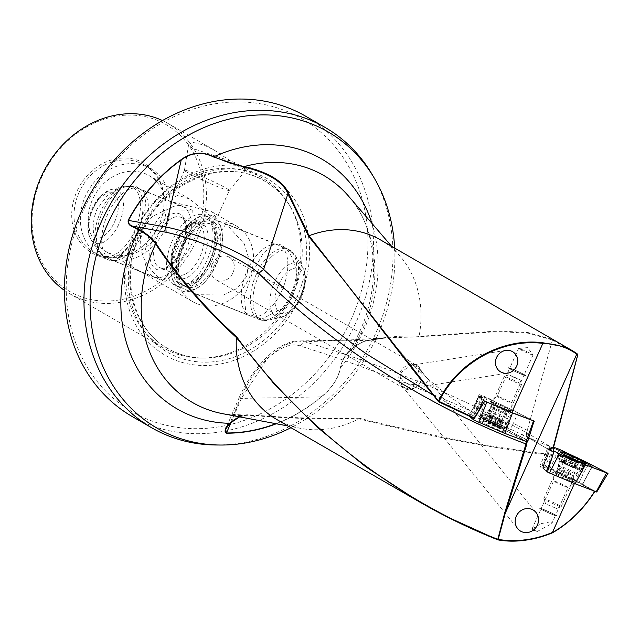 <?xml version="1.0" encoding="UTF-8"?>
<svg xmlns="http://www.w3.org/2000/svg" width="640" height="640" viewBox="0 0 640 640"><rect width="100%" height="100%" fill="white"/><g stroke="black" fill="none" stroke-linecap="round" stroke-linejoin="round"><path stroke-width="0.48" stroke-dasharray="3.2 2.4" d="M578.032 462.496L576.128 461.936L577.112 462.632L565.136 457.12A7.704 0.48 -155.8 0 1 564.72 456.744A7.704 0.48 -155.8 0 1 566.384 457.16L572.992 459.936A7.704 0.48 -155.8 0 1 576.288 461.528A7.704 0.48 -155.8 0 1 578.36 462.68A7.704 0.48 -155.8 0 1 578.768 463.056A7.704 0.48 -155.8 0 1 577.112 462.632A7.704 0.48 -155.8 0 1 570.504 459.856A7.704 0.48 -155.8 0 1 567.208 458.264A7.704 0.48 -155.8 0 1 565.136 457.12L567.368 457.856L566.384 457.16A7.704 0.48 -155.8 0 1 572.992 459.936L578.032 462.496M575.552 468.016L573.056 467.456L562.592 462.576L575.552 468.016M567.504 457.624A7.704 0.48 -155.8 0 1 565.016 456.096A7.704 0.48 -155.8 0 1 569.168 457.488A7.704 0.48 -155.8 0 1 576.576 460.88A7.704 0.48 -155.8 0 1 579.064 462.408A7.704 0.48 -155.8 0 1 574.904 461.008A7.704 0.48 -155.8 0 1 567.504 457.624M565.824 457.016A10.544 0.656 24.2 0 0 576.432 461.856A10.544 0.656 24.2 0 0 581.624 463.48A10.544 0.656 24.2 0 0 578.248 461.48A10.544 0.656 24.2 0 0 568.592 457.04A10.544 0.656 24.2 0 0 562.504 454.888A10.544 0.656 24.2 0 0 565.824 457.016M563.48 457.912A13.384 0.832 24.2 0 0 576.352 463.8A13.384 0.832 24.2 0 0 583.576 466.224A13.384 0.832 24.2 0 0 583.536 466.112A13.384 0.832 24.2 0 0 579.256 463.576A13.384 0.832 24.2 0 0 566.992 457.936A13.384 0.832 24.2 0 0 559.272 455.208A13.384 0.832 24.2 0 0 559.16 455.256A13.384 0.832 24.2 0 0 563.48 457.912M562.144 460.896A13.384 0.832 24.2 0 0 574.808 466.704A13.384 0.832 24.2 0 0 582.208 469.232A13.384 0.832 24.2 0 0 582.232 469.208A13.384 0.832 24.2 0 0 577.912 466.56A13.384 0.832 24.2 0 0 565.04 460.664A13.384 0.832 24.2 0 0 557.824 458.24A13.384 0.832 24.2 0 0 557.816 458.272A13.384 0.832 24.2 0 0 562.144 460.896M559.256 473.136A9.56 0.592 24.2 0 0 568.448 477.344A9.56 0.592 24.2 0 0 573.608 479.08A9.56 0.592 24.2 0 0 573.608 479.056A9.56 0.592 24.2 0 0 570.52 477.184A9.56 0.592 24.2 0 0 561.472 473.032A9.56 0.592 24.2 0 0 556.184 471.224A9.56 0.592 24.2 0 0 556.168 471.24A9.56 0.592 24.2 0 0 559.256 473.136M546.856 500.736A9.56 0.592 24.2 0 0 555.8 504.84A9.56 0.592 24.2 0 0 561.176 506.696A9.56 0.592 24.2 0 0 561.2 506.672A9.56 0.592 24.2 0 0 558.12 504.776A9.56 0.592 24.2 0 0 548.928 500.568A9.56 0.592 24.2 0 0 543.768 498.84A9.56 0.592 24.2 0 0 543.768 498.88A9.56 0.592 24.2 0 0 546.856 500.736M547.496 504.712L556.496 508.464L547.496 504.712M575.536 461.936L573.032 467.448M488.48 421.392L495.608 424.736L500.456 426.536L498.488 425.144A7.704 0.48 24.2 0 0 491.656 421.968L486.808 420.176A7.704 0.48 24.2 0 0 486.608 420.2A7.704 0.48 24.2 0 0 486.888 420.488A7.704 0.48 24.2 0 0 488.776 421.56A7.704 0.48 24.2 0 0 495.608 424.736A7.704 0.48 24.2 0 0 500.456 426.536A7.704 0.48 24.2 0 0 500.656 426.512A7.704 0.48 24.2 0 0 500.376 426.224A7.704 0.48 24.2 0 0 498.488 425.144L491.656 421.968A7.704 0.48 24.2 0 0 486.808 420.176L488.48 421.392M490.96 415.872L502.968 421.008L493.336 416.168L489.256 414.664L490.96 415.872M493.056 422.656L495.528 417.128M500.088 426.872A7.704 0.48 24.2 0 0 492.44 423.08A7.704 0.48 24.2 0 0 486.32 420.84A7.704 0.48 24.2 0 0 486.6 421.128A7.704 0.48 24.2 0 0 494.24 424.92A7.704 0.48 24.2 0 0 500.368 427.16A7.704 0.48 24.2 0 0 500.088 426.872M502.576 427.928A10.544 0.656 -155.8 0 1 502.872 428.36A10.544 0.656 -155.8 0 1 494.056 425.032A10.544 0.656 -155.8 0 1 484.112 420.072A10.544 0.656 -155.8 0 1 483.752 419.768A10.544 0.656 -155.8 0 1 491.6 422.512A10.544 0.656 -155.8 0 1 502.576 427.928M505.728 427.496A13.384 0.832 -155.8 0 1 506.216 427.992A13.384 0.832 -155.8 0 1 506.112 428.04A13.384 0.832 -155.8 0 1 494.92 423.824A13.384 0.832 -155.8 0 1 482.296 417.52A13.384 0.832 -155.8 0 1 481.84 417.136A13.384 0.832 -155.8 0 1 481.808 417.024A13.384 0.832 -155.8 0 1 492.448 420.904A13.384 0.832 -155.8 0 1 505.728 427.496M507.072 424.512A13.384 0.832 -155.8 0 1 507.56 424.984A13.384 0.832 -155.8 0 1 507.56 425.008A13.384 0.832 -155.8 0 1 496.92 421.128A13.384 0.832 -155.8 0 1 483.632 414.536A13.384 0.832 -155.8 0 1 483.152 414.04A13.384 0.832 -155.8 0 1 483.168 414.016A13.384 0.832 -155.8 0 1 494.008 418.016A13.384 0.832 -155.8 0 1 507.072 424.512M508.864 411.656A9.56 0.592 -155.8 0 1 509.208 412.008A9.56 0.592 -155.8 0 1 509.2 412.024A9.56 0.592 -155.8 0 1 501.456 409.168A9.56 0.592 -155.8 0 1 492.12 404.528A9.56 0.592 -155.8 0 1 491.768 404.192A9.56 0.592 -155.8 0 1 491.776 404.176A9.56 0.592 -155.8 0 1 499.376 406.944A9.56 0.592 -155.8 0 1 508.864 411.656M521.264 384.056A9.56 0.592 -155.8 0 1 521.608 384.376A9.56 0.592 -155.8 0 1 521.616 384.416A9.56 0.592 -155.8 0 1 514.008 381.64A9.56 0.592 -155.8 0 1 504.528 376.936A9.56 0.592 -155.8 0 1 504.176 376.576A9.56 0.592 -155.8 0 1 504.208 376.552A9.56 0.592 -155.8 0 1 512.048 379.472A9.56 0.592 -155.8 0 1 521.264 384.056M519.608 379.504L515.216 378.056L508.888 374.784L519.608 379.504M494.192 424.048L496.688 418.536M498.848 419.456L496.36 424.968M550.912 461.064L547.168 457.776L549.624 449.24A8.736 0.544 -155.8 0 1 548.88 448.824A8.736 0.544 24.2 0 1 547.824 448.04A8.736 0.544 24.2 0 1 549.656 448.496L547.208 456.872L542.736 466.816A8.736 0.544 24.2 0 0 539.784 465.944A8.736 0.544 24.2 0 0 539.784 465.976A8.736 0.544 24.2 0 0 540.832 466.728A8.736 0.544 24.2 0 0 542.696 467.72L546.44 471.008M547.208 456.872L549.392 456.952L544.92 466.896L542.736 466.816L542.968 467.544A8.192 0.512 24.2 0 0 540.056 466.696A8.192 0.512 24.2 0 0 541.048 467.4A8.192 0.512 24.2 0 0 542.928 468.4L546.696 471.704M532.304 528.72L533.768 530.504L537.168 531.528A7.92 0.488 24.2 0 1 533.08 529.456A7.92 0.488 -155.8 0 1 532.144 528.808A7.92 0.488 -155.8 0 1 532.128 528.744A7.92 0.488 -155.8 0 1 532.304 528.72L541.136 523.624L551.4 521.648L551.776 523.656L555.512 515.344A7.92 0.488 24.2 0 0 554.552 514.64A7.92 0.488 -155.8 0 1 555.512 515.344A7.92 0.488 -155.8 0 1 550.048 513.408A7.92 0.488 -155.8 0 1 542.016 509.568A7.92 0.488 24.2 0 0 550.048 513.408A7.92 0.488 24.2 0 0 555.512 515.344L568.056 487.432A7.92 0.488 -155.8 0 1 568.04 487.448A7.92 0.488 -155.8 0 1 562.464 485.44A7.92 0.488 -155.8 0 1 554.56 481.648A7.92 0.488 24.2 0 1 553.608 480.96L552.712 472.288A12.288 0.76 24.2 0 0 554.2 473.36A12.288 0.76 -155.8 0 0 566.464 479.248A12.288 0.76 -155.8 0 0 575.12 482.352A12.288 0.76 -155.8 0 0 573.656 481.232A12.288 0.76 24.2 0 0 561 475.176A12.288 0.76 24.2 0 0 552.712 472.288M239.536 416.856L245.872 415.264L248.976 415.256C289.12 418.472 325.736 419.664 358.84 418.832A103.704 88.328 -60 0 1 300.864 428.384A103.704 88.328 -60 0 1 286.184 424.096A103.704 88.328 -60 0 1 276.76 419.496M537.168 531.528L551.776 523.656M358.84 418.832L359.096 418.216C326.048 419.096 289.456 417.96 249.336 414.808C242.696 414.44 236.28 417.144 230.088 422.904L240.328 398.528C254.552 365.432 282.36 339.464 300.224 345.944L335.024 357.144L401.32 381.272L454.4 403.6L536.968 441.32L574.16 456.368M359.096 418.216C437.472 437.704 510.056 450.784 576.84 457.456L577.072 458.136C510.096 451.528 437.352 438.424 358.856 418.816M549.656 448.496L552.264 448.584L551.152 447.944A8.736 0.544 -155.8 0 1 550.096 447.16A8.736 0.544 -155.8 0 1 556.128 449.296A8.736 0.544 -155.8 0 1 564.984 453.544L592.12 466.28L582.296 484.696L594.544 491.768L594.712 491.32M578.664 458.512L592.12 466.28L582.456 484.12A0.544 0.464 -60 0 1 582.456 484.12A0.544 0.464 -60 0 0 582.384 484.08L556.288 471.768A8.192 0.512 24.2 0 0 547.752 467.688A8.192 0.512 24.2 0 0 542.328 465.816A8.192 0.512 24.2 0 0 543.312 466.52L545.224 467.616L542.968 467.544M405.456 388.24L401.776 385.664L400.192 376.544L401.256 372.52L409.984 365.456L413.368 365.528L416.856 366.456C421.696 377.272 418.384 384.656 406.904 388.608L405.456 388.24M406.904 388.608A12.288 11.416 123.2 0 0 420.944 381.344A12.288 11.416 123.2 0 0 419.576 368.832A12.288 11.416 123.2 0 0 416.856 366.456M413.368 365.528L420.456 369.928L428.304 379.92L424.28 386.24L409.136 383.928C405.2 383.248 402.216 380.784 400.192 376.544M212.24 264.296A13.104 11.168 -60 0 1 227.984 256.56A13.104 11.168 120 0 1 229.176 257.144A13.104 11.168 120 0 1 232.992 272.696A13.104 11.168 120 0 1 217.256 280.432A13.104 11.168 -60 0 1 216.064 279.848A13.104 11.168 -60 0 1 212.24 264.296M416.952 365.552A13.104 11.168 120 0 1 420.44 381.808A13.104 11.168 120 0 1 405.032 388.84A13.104 11.168 -60 0 1 403.848 388.256A13.104 11.168 -60 0 1 400.36 372.008A13.104 11.168 -60 0 1 415.76 364.976A13.104 11.168 120 0 1 416.952 365.552L229.176 257.144M142.336 218.864L137.36 232.616L130.512 245.184L115.216 260.712L111.048 260.832L107.36 259.416L103.76 256.616L100.28 252.376L97.24 246.92L94.936 240.632L93.456 233.368L93.152 225.344L94.296 217.144L96.928 209.368L108.056 194.608L122.304 186.88L135.512 186.144L143.704 191.664L145.872 203.048L142.336 218.864A98.304 83.728 120 0 1 253.624 173.68A98.304 83.728 -60 0 1 262.552 178.04A98.304 83.728 -60 0 1 289.232 204.768A98.304 83.728 -60 0 1 296.296 281.16L296.096 271.472L294.624 264.208L292.312 257.928L289.28 252.464L285.8 248.224L282.2 245.424L278.504 244.016L274.344 244.128L263.328 253.088L252.576 272.352L244.416 296.368L245.856 313.176L261.768 319.072L284.464 307.48A98.304 83.728 -60 0 1 200.736 358.048A98.304 83.728 -60 0 1 173.184 352.672A98.304 83.728 120 0 1 164.248 348.312L69.68 293.712A98.304 83.728 -60 0 1 64.424 290.368M69.68 293.712A98.304 83.728 -60 0 0 78.616 298.072A98.304 83.728 120 0 0 196.656 240.064A98.304 83.728 120 0 0 167.984 123.44A98.304 83.728 120 0 0 162.456 120.56M204.168 145.128L214.168 150.104L241.44 168.184L246.08 169.888L241.472 165.864L233.616 162.128L192.208 148.264L188.656 144.24L193.104 142.408L204.168 145.128M134.88 232.04A103.84 88.44 120 0 0 174.6 359.832A103.84 88.44 120 0 0 299.288 298.56A103.84 88.44 -60 0 0 259.568 170.768A103.84 88.44 -60 0 0 134.88 232.04M284.464 307.48L291.872 295.136L296.296 281.16M139.384 188.768A38.232 19.888 -68 0 1 144.952 193.656A38.232 19.888 -68 0 1 142.392 234.224A38.232 19.888 112 0 1 118.104 260.008A38.232 19.888 112 0 1 110.704 259.648A38.232 19.888 112 0 1 107.696 214.192A38.232 19.888 -68 0 1 139.384 188.768L192.232 210.152L165.968 209.848L152.36 216.496L142.84 228.408L140.584 235.864L140.2 243.816L141.568 251.696L144.28 258.952L148.248 265.96L153.064 272.216L158.064 277.216L163.552 281.032L168.88 272.856L177.536 248.44L191.76 222.592L192.232 210.152M271.448 244.84A38.232 19.888 112 0 0 247.168 270.624A38.232 19.888 -68 0 0 244.608 311.192A38.232 19.888 -68 0 0 250.176 316.08A38.232 19.888 -68 0 0 281.864 290.656A38.232 19.888 112 0 0 278.856 245.2A38.232 19.888 112 0 0 271.448 244.84L274.344 244.128M226.008 223.816L220.672 231.984L212.016 256.4L208.672 263.408L194.112 288.816L193.768 291.664L195.88 294L197.328 294.696L223.592 294.992L237.2 288.344L246.712 276.432L249.248 259.808L244.256 243.832L226.008 223.816L278.856 245.2M161.76 227.384A43.696 37.216 -60 0 1 105.328 251.232A43.696 37.216 -60 0 1 92.584 199.392A43.696 37.216 120 0 1 149.016 175.552A43.696 37.216 120 0 1 161.76 227.384M236.448 226.032A43.696 37.216 120 0 1 249.192 277.864A43.696 37.216 -60 0 1 192.76 301.712A43.696 37.216 -60 0 1 180.016 249.872A43.696 37.216 120 0 1 236.448 226.032L211.416 211.576L173.992 202.36L171.936 198.152L178.048 195.312L189.608 198.992L212.904 218.104L216.768 218.304L211.416 211.576M229.288 190.44A24.576 1.528 24.2 0 1 229.272 190.464A24.576 1.528 24.2 0 1 212.16 184.36A24.576 1.528 24.2 0 1 187.416 172.496A24.576 1.528 -155.8 0 1 184.448 170.32A24.576 1.528 -155.8 0 1 184.456 170.296A24.576 1.528 -155.8 0 1 201.4 176.304A24.576 1.528 -155.8 0 1 226.328 188.24A24.576 1.528 24.2 0 1 229.288 190.44L216.768 218.304M150.64 168.608A50.52 43.032 -60 0 0 85.392 196.176A50.52 43.032 120 0 0 100.128 256.112A50.52 43.032 120 0 0 165.376 228.544A50.52 43.032 -60 0 0 150.64 168.608L144.28 164.936A50.52 43.032 -60 0 1 162.72 213.768A50.52 43.032 -60 0 1 159.016 224.864A50.52 43.032 120 0 1 145.272 243.984L144.904 244.32A51.888 44.192 -60 0 1 87.72 250.112A51.888 44.192 -60 0 1 76.872 191.448A51.888 44.192 -60 0 1 134.24 159.216A51.888 44.192 -60 0 1 162.824 213.28A51.888 44.192 -60 0 1 159.024 224.688A51.888 44.192 -60 0 1 144.904 244.32M41.672 177.2A96.352 82.072 -60 0 1 157.368 120.344A96.352 82.072 -60 0 1 194.224 238.928A96.352 82.072 120 0 1 78.528 295.784A96.352 82.072 120 0 1 41.672 177.2M144.28 164.936A50.52 43.032 -60 0 0 79.032 192.504A50.52 43.032 120 0 0 93.76 252.44A50.52 43.032 120 0 0 145.272 243.984M394.664 248.08A171.04 145.68 -60 0 1 290.968 427.696M216.144 445A173.408 147.696 120 0 0 375.752 333.2A173.408 147.696 120 0 0 372.232 174.632M486.288 419.792L488.16 420.672A13.384 0.832 24.2 0 0 486.296 419.8L486.024 419.952A13.656 0.848 -155.8 0 1 488.128 420.936L505.968 429.408L505.456 430.56L485.912 420.208L486.872 420.136L491.152 412.584L502.712 418.072L500.664 426.68A8.736 0.544 -155.8 0 1 503.304 427.856L508.104 430.216A8.736 0.544 -155.8 0 1 508.872 430.64A8.736 0.544 -155.8 0 1 509.424 430.976L513.4 423.312L529.616 431.584L533.384 423.2M527.432 440.072L508.032 430.176L527.432 440.072L527.056 441.92M488.152 420.664L503.392 427.904L488.16 420.672L487.936 421.36M502.712 418.072L507.408 407.632A8.736 0.544 24.2 0 1 517.136 412.24A8.736 0.544 24.2 0 1 518.096 412.872L513.4 423.312M491.504 402.512A12.288 0.76 24.2 0 0 504.16 408.56A12.288 0.76 24.2 0 0 512.448 411.456A12.288 0.76 24.2 0 0 510.96 410.384A12.288 0.76 24.2 0 0 498.696 404.496A12.288 0.76 24.2 0 0 490.04 401.384A12.288 0.76 24.2 0 0 491.504 402.512M518.648 348.48L527.68 347.592L533.016 354.936A7.92 0.488 -155.8 0 0 532.08 354.288A7.92 0.488 24.2 0 0 524.432 350.608A7.92 0.488 24.2 0 0 518.648 348.48A7.92 0.488 24.2 0 0 518.584 348.512L509.648 368.392A7.92 0.488 24.2 0 1 515.112 370.336A7.92 0.488 24.2 0 1 523.144 374.176A7.92 0.488 -155.8 0 1 524.096 374.888A7.92 0.488 24.2 0 0 523.144 374.176A7.92 0.488 24.2 0 0 515.112 370.328A7.92 0.488 24.2 0 0 509.648 368.392L497.104 396.312A7.92 0.488 -155.8 0 0 498.056 397.024A7.92 0.488 24.2 0 0 506.088 400.864A7.92 0.488 24.2 0 0 511.552 402.8A7.92 0.488 24.2 0 0 511.552 402.784A7.92 0.488 24.2 0 0 510.6 402.096A7.92 0.488 -155.8 0 0 502.688 398.304A7.92 0.488 -155.8 0 0 497.12 396.296L490.04 401.384M533.016 354.936A7.92 0.488 -155.8 0 1 533.032 355L524.096 374.888A7.92 0.488 -155.8 0 1 518.632 372.952A7.92 0.488 -155.8 0 1 510.6 369.104A7.92 0.488 24.2 0 0 518.632 372.952A7.92 0.488 24.2 0 0 524.096 374.888L511.552 402.8L512.448 411.456M524.44 374.704A9.56 0.592 -155.8 0 1 525.592 375.56A9.56 0.592 -155.8 0 1 519 373.224A9.56 0.592 -155.8 0 1 509.304 368.584A9.56 0.592 24.2 0 0 519 373.224A9.56 0.592 24.2 0 0 525.592 375.56A9.56 0.592 24.2 0 0 524.44 374.704A9.56 0.592 -155.8 0 0 514.744 370.064A9.56 0.592 -155.8 0 0 508.152 367.728A9.56 0.592 -155.8 0 1 514.744 370.064A9.56 0.592 -155.8 0 1 524.44 374.704M533.032 355A7.92 0.488 -155.8 0 1 527.576 353.064A7.92 0.488 -155.8 0 1 519.544 349.216A7.92 0.488 24.2 0 1 518.584 348.512M532.128 528.744L541.064 508.856A7.92 0.488 -155.8 0 0 542.016 509.56A7.92 0.488 -155.8 0 1 541.064 508.856L553.608 480.936A7.92 0.488 24.2 0 1 559.072 482.872A7.92 0.488 24.2 0 1 567.104 486.72A7.92 0.488 -155.8 0 1 568.056 487.432L575.12 482.352M540.72 509.04A9.56 0.592 24.2 0 0 550.416 513.68A9.56 0.592 24.2 0 0 557.008 516.016A9.56 0.592 24.2 0 0 555.856 515.16A9.56 0.592 -155.8 0 1 557 516.016A9.56 0.592 -155.8 0 1 550.416 513.68A9.56 0.592 -155.8 0 1 540.72 509.04A9.56 0.592 24.2 0 1 539.568 508.184A9.56 0.592 24.2 0 0 540.72 509.04M132.24 416.544A173.408 147.696 -60 0 0 356.216 321.92A173.408 147.696 120 0 0 305.64 116.2M351.112 319.536A169.312 144.208 120 0 0 286.352 111.168A169.312 144.208 120 0 0 83.056 211.064A169.312 144.208 120 0 0 147.816 419.432A169.312 144.208 120 0 0 351.112 319.536M380.464 239.88A103.704 88.328 -60 0 1 400.208 256.304A103.704 88.328 -60 0 1 419.08 336.336L498.504 330.96L528.216 332.584L552.248 339.416L552.448 339.976L528.272 333.192L498.416 331.56L418.752 336.824L419.08 336.368C404.232 335.36 387.128 336.688 367.752 340.344C363.576 341.128 358.632 343.664 352.904 347.944L344.936 356.632L341.968 362.552L340.52 367.848C338.328 378.592 331.992 388.272 321.504 396.88L241.392 398.392C238.792 397.448 238.44 397.488 240.328 398.528L239.112 397.736L225.512 429.28M574.44 483.48L547.584 472.08M529.616 431.584L526.728 439.808L527.416 440.064M485.912 420.208L475.136 413.808L483.136 396A8.736 0.544 24.2 0 0 479.128 394.704A8.736 0.544 24.2 0 0 480.184 395.488L481.984 396.528L477.296 406.968L473.784 413.168L470.64 412.64L474.048 418.408M475.136 413.808L471.536 411.616L473.784 413.168M491.152 412.584L495.848 402.144L494.024 401.088A8.736 0.544 24.2 0 0 483.144 396L475.144 413.808M478.544 410.976L474.056 407.032L470.6 412.88L474.056 406.872A7.032 0.44 24.2 0 0 473.96 406.896L473.96 406.896A7.032 0.44 24.2 0 0 474.056 407.032L478.744 396.592A7.032 0.44 24.2 0 1 478.656 396.456L473.96 406.896L470.528 412.68M481.984 396.528L478.752 396.432L474.056 406.872L477.296 406.968M527.496 440.392L505.968 429.12M433.232 395.216L449.776 404.12L487.136 422.552L517.096 435.872L525.832 441.48M527 441.472L526.272 441.976M517.096 435.872L505.456 430.56M547.168 457.776L542.696 467.72L542.928 468.4M549.624 449.24L552.584 451.8L553.784 451.856M552.448 339.984L526.584 432.752L528.312 437.784L536.968 441.32M582.384 484.08L594.64 491.152L574.48 483.392M541.064 508.856A7.92 0.488 -155.8 0 1 546.528 510.792A7.92 0.488 -155.8 0 1 554.552 514.64A7.92 0.488 -155.8 0 0 546.528 510.792A7.92 0.488 -155.8 0 0 541.064 508.856M588.4 464.768L583.8 472.312L579.328 482.256L558.744 472.48L563.208 462.536L583.8 472.312M555.856 515.16A9.56 0.592 24.2 0 0 546.16 510.52A9.56 0.592 24.2 0 0 539.568 508.184L539.568 508.184A9.56 0.592 24.2 0 1 546.16 510.52A9.56 0.592 24.2 0 1 555.856 515.16M558.176 472.856L558.744 472.48L556.944 471.44A8.736 0.544 24.2 0 0 548.08 467.2A8.736 0.544 24.2 0 0 542.056 465.064A8.736 0.544 24.2 0 0 542.056 465.096A8.736 0.544 24.2 0 0 543.104 465.848L545.224 467.616M563.208 462.536L566.08 454.176M552.264 448.584L549.392 456.952M579.328 482.256L578.536 482.52M509.648 368.392A7.92 0.488 24.2 0 0 510.608 369.104A7.92 0.488 24.2 0 1 509.648 368.4M509.304 368.584A9.56 0.592 -155.8 0 1 508.152 367.728L508.152 367.728A9.56 0.592 -155.8 0 0 509.304 368.584M500.664 426.68L486.872 420.136M495.848 402.144L507.408 407.632M526.728 439.808L509.424 430.976M518.096 412.872L534.304 421.144M483.232 400.536L478.744 396.592M130.512 245.184A98.304 83.728 120 0 0 164.248 348.312M231.08 422.312L241.392 398.392L267.696 357.992L283.104 345.648L297.848 340.944L345.4 340.2L304.536 341.752L297.856 340.944C292.752 340.224 277.344 346.376 268.28 355.936C256.544 366.792 246.824 380.72 239.112 397.736M418.752 336.824L386.288 337.848L367.304 340.672L345.4 340.2M300.224 345.944L304.536 341.752C382.632 364.632 456.608 394.944 526.464 432.688L553.24 448.216M526.464 432.688L526.68 435.928L528.752 438L520.824 434.248M367.752 340.344L367.304 340.672C363.176 341.44 358.272 343.944 352.576 348.168C346.112 352.952 342.024 359.536 340.328 367.912C338.16 378.592 331.856 388.192 321.408 396.696A156.232 133.064 120 0 1 275.864 423.688M528.304 437.776L552.584 451.8M229.928 423.176L228.824 424.28M581.944 484.136L582.296 484.696L581.944 484.136M505.552 427.792A14.2 0.88 -155.8 0 1 507.264 429.032A14.2 0.88 -155.8 0 1 507.264 429.056A14.2 0.88 -155.8 0 1 497.488 425.6A14.2 0.88 -155.8 0 1 483.064 418.688A14.2 0.88 -155.8 0 1 481.36 417.416A14.2 0.88 -155.8 0 1 481.376 417.392A14.2 0.88 -155.8 0 1 491.376 420.984A14.2 0.88 -155.8 0 1 505.552 427.792M509.728 409.968A10.104 0.624 -155.8 0 1 510.944 410.872A10.104 0.624 -155.8 0 1 503.976 408.408A10.104 0.624 -155.8 0 1 493.728 403.496A10.104 0.624 -155.8 0 1 492.512 402.592A10.104 0.624 -155.8 0 1 499.48 405.064A10.104 0.624 -155.8 0 1 509.728 409.968M481.464 421.864A14.384 0.896 24.2 0 0 496.08 428.864A14.384 0.896 24.2 0 0 505.976 432.368A14.384 0.896 24.2 0 0 504.248 431.08A14.384 0.896 24.2 0 0 489.68 424.104A14.384 0.896 24.2 0 0 479.736 420.568A14.384 0.896 24.2 0 0 481.464 421.864M533.264 420.744L512.6 410.208L504.968 430.336L527.56 442.008M512.6 410.208L486.984 398.04L484.912 397.208L480.096 397.048L468.76 415.688L473.656 415.84L504.968 430.336M480.096 397.048L484.888 401.232M469.584 416.408L468.76 415.688M560.6 456.528A14.2 0.88 24.2 0 0 574.776 463.328A14.2 0.88 24.2 0 0 584.776 466.92A14.2 0.88 24.2 0 0 584.792 466.896A14.2 0.88 24.2 0 0 583.08 465.624A14.2 0.88 24.2 0 0 568.664 458.72A14.2 0.88 24.2 0 0 558.888 455.256A14.2 0.88 24.2 0 0 558.888 455.288A14.2 0.88 24.2 0 0 560.6 456.528M556.424 474.344A10.104 0.624 24.2 0 0 566.672 479.256A10.104 0.624 24.2 0 0 573.64 481.728A10.104 0.624 24.2 0 0 572.424 480.816A10.104 0.624 24.2 0 0 562.176 475.912A10.104 0.624 24.2 0 0 555.208 473.44A10.104 0.624 24.2 0 0 556.424 474.344M546.488 471.152L542.792 467.904L547.616 468.056L575.296 481.056L585.408 461.712M575.296 481.056L596.496 491.88M542.792 467.904L549.192 447.056L553.32 450.68M553.584 447.2L549.192 447.056M196.04 223.872L193.928 219.704L195.408 219.68L197.504 223.848L196.04 223.872M188.856 225.856L187.232 226.008L189.48 230.048L191.096 229.888L188.856 225.856M163.824 212.744A38.04 19.792 -68 0 0 145.544 249.376A38.04 19.792 -68 0 0 153.872 276.904A38.04 19.792 -68 0 0 172.456 270.544A38.04 19.792 -68 0 0 190.728 233.904A38.04 19.792 -68 0 0 182.408 206.384A38.04 19.792 -68 0 0 163.824 212.744M189.768 223.24A38.04 19.792 -68 0 0 171.488 259.872A38.04 19.792 -68 0 0 179.808 287.4A38.04 19.792 -68 0 0 198.392 281.04A38.04 19.792 -68 0 0 216.672 244.4A38.04 19.792 -68 0 0 208.344 216.88A38.04 19.792 -68 0 0 189.768 223.24M185.44 221.488A38.04 19.792 -68 0 0 167.168 258.128A38.04 19.792 -68 0 0 175.488 285.656A38.04 19.792 -68 0 0 194.072 279.288A38.04 19.792 -68 0 0 212.344 242.656A38.04 19.792 -68 0 0 204.024 215.128A38.04 19.792 -68 0 0 185.44 221.488M194.952 225.344A38.04 19.792 -68 0 0 176.68 261.976A38.04 19.792 -68 0 0 185 289.504A38.04 19.792 -68 0 0 203.584 283.136A38.04 19.792 -68 0 0 221.856 246.504A38.04 19.792 -68 0 0 213.536 218.976A38.04 19.792 -68 0 0 194.952 225.344M575.176 467.992L577.656 462.472M567.12 464.872L569.6 459.352M563.36 462.84L565.84 457.32M571.416 465.96L573.896 460.44M561.52 470.232A8.16 0.504 24.2 0 0 569.24 473.776A8.16 0.504 24.2 0 0 573.752 475.32A8.16 0.504 24.2 0 0 571.136 473.688A8.16 0.504 24.2 0 0 563.168 470.048A8.16 0.504 24.2 0 0 558.88 468.632A8.16 0.504 24.2 0 0 561.52 470.232M574.48 467.968L576.96 462.448M569.328 465.888L571.808 460.368M564.112 463.336L566.592 457.816M564.056 462.864L566.536 457.344M565.504 463.384L567.984 457.864M570.688 474.68A8.16 0.504 24.2 0 0 562.96 471.136A8.16 0.504 24.2 0 0 558.448 469.592A8.16 0.504 24.2 0 0 561.072 471.224A8.16 0.504 24.2 0 0 569.04 474.872A8.16 0.504 24.2 0 0 573.32 476.28A8.16 0.504 24.2 0 0 570.688 474.68M574.416 467.496L576.904 461.976M569.208 464.944L571.688 459.424M492.864 416.752L490.384 422.272M502.088 420.528L499.608 426.048M499.36 418.912L496.88 424.432M490.136 415.136L487.656 420.656M506.2 414.328A8.16 0.504 -155.8 0 1 506.496 414.616A8.16 0.504 -155.8 0 1 500.136 412.328A8.16 0.504 -155.8 0 1 491.912 408.248A8.16 0.504 -155.8 0 1 491.624 407.936A8.16 0.504 -155.8 0 1 498.232 410.376A8.16 0.504 -155.8 0 1 506.2 414.328M501.56 420.456L499.08 425.976M500.984 419.752L498.504 425.272M493.384 416.216L490.904 421.736M492.36 407.256A8.16 0.504 -155.8 0 1 492.056 406.968A8.16 0.504 -155.8 0 1 498.416 409.264A8.16 0.504 -155.8 0 1 506.648 413.336A8.16 0.504 -155.8 0 1 506.928 413.656A8.16 0.504 -155.8 0 1 500.32 411.216A8.16 0.504 -155.8 0 1 492.36 407.256M491.24 415.912L488.76 421.432M490.664 415.216L488.184 420.736M246.464 415.216L222.976 413.744A131.112 111.672 120 0 0 248.976 415.256L249.336 414.808M577.072 458.136L592.08 466.8M292.624 295.68A96.76 82.416 120 0 0 290.656 207.2A96.76 82.416 120 0 0 213.976 172.528A96.76 82.416 120 0 0 139.416 233.688A96.76 82.416 120 0 0 203.56 358.064A96.76 82.416 120 0 0 292.624 295.68M138.288 233.496A100.104 85.264 120 0 0 176.584 356.696A100.104 85.264 120 0 0 296.784 297.624A100.104 85.264 120 0 0 258.496 174.432A100.104 85.264 120 0 0 138.288 233.496M352.576 348.168L352.904 347.944A131.112 111.672 120 0 0 348.584 196.176C382.008 232.704 382.536 304.648 345.84 355.272M340.328 367.912L340.52 367.848A144.352 122.952 120 0 0 371.912 223.344M276.28 423.768A156.504 133.296 120 0 0 321.504 396.88M552.248 339.416L577.608 354.064A0.544 0.464 120 0 1 577.624 354.072M480.192 395.496L472.6 412.384M494.024 401.088L485.528 420M552.312 451.6L528.752 438M556.288 471.768L556.944 471.44L564.984 453.544M543.312 466.52L543.104 465.848L551.152 447.944M552.448 339.976L577.752 354.664M487.24 415.2A11.424 0.712 -155.8 0 1 485.88 414.152A11.424 0.712 -155.8 0 1 493.92 417.048A11.424 0.712 -155.8 0 1 505.32 422.52A11.424 0.712 -155.8 0 1 506.696 423.512A11.424 0.712 -155.8 0 1 499 420.824A11.424 0.712 -155.8 0 1 487.24 415.2M490.288 411.144A10.104 0.624 -155.8 0 1 489.072 410.24A10.104 0.624 -155.8 0 1 496.04 412.712A10.104 0.624 -155.8 0 1 506.288 417.616A10.104 0.624 -155.8 0 1 507.504 418.528A10.104 0.624 -155.8 0 1 500.536 416.056A10.104 0.624 -155.8 0 1 490.288 411.144M533.456 420.84L526.152 441.144M486.984 398.04L478.952 417.984M484.912 397.208L473.656 415.84M578.912 469.12A11.424 0.712 24.2 0 0 567.152 463.488A11.424 0.712 24.2 0 0 559.448 460.8A11.424 0.712 24.2 0 0 560.832 461.8A11.424 0.712 24.2 0 0 572.232 467.272A11.424 0.712 24.2 0 0 580.272 470.16A11.424 0.712 24.2 0 0 578.912 469.12M575.864 473.168A10.104 0.624 24.2 0 0 565.616 468.264A10.104 0.624 24.2 0 0 558.648 465.792A10.104 0.624 24.2 0 0 559.864 466.696A10.104 0.624 24.2 0 0 570.112 471.608A10.104 0.624 24.2 0 0 577.08 474.072A10.104 0.624 24.2 0 0 575.864 473.168M550.72 461.488L553.752 451.768M547.616 468.056L554.096 447.216M549.68 468.896L559.392 449.36M596.152 491.696L606.584 472.52M190.08 225.376A35.224 18.328 -68 0 0 172.928 272.072A35.224 18.328 -68 0 0 198.072 278.904A35.224 18.328 -68 0 0 215.232 232.208A35.224 18.328 -68 0 0 190.08 225.376M102.616 194.616A28.736 14.952 -68 0 0 90.912 239.416A28.736 14.952 -68 0 0 109.136 238.28A28.736 14.952 -68 0 0 123.408 205.952A28.736 14.952 -68 0 0 111.096 189.544A28.736 14.952 -68 0 0 102.616 194.616M100.992 197.336A24.008 12.488 -68 0 0 89.304 229.16A24.008 12.488 -68 0 0 106.44 233.816A24.008 12.488 -68 0 0 118.128 201.992A24.008 12.488 -68 0 0 100.992 197.336M113.4 192.864A37.312 19.408 -68 0 0 98.2 251.016A37.312 19.408 -68 0 0 121.864 249.552A37.312 19.408 -68 0 0 140.384 207.568A37.312 19.408 -68 0 0 124.4 186.272A37.312 19.408 -68 0 0 113.4 192.864M115.48 193.184A38.04 19.792 -68 0 0 97.2 229.816A38.04 19.792 -68 0 0 105.52 257.344A38.04 19.792 -68 0 0 124.104 250.976A38.04 19.792 -68 0 0 142.384 214.344A38.04 19.792 -68 0 0 134.064 186.816A38.04 19.792 -68 0 0 115.48 193.184M173.4 263.264A27.304 14.208 -68 0 0 186.52 236.968A27.304 14.208 -68 0 0 180.544 217.2A27.304 14.208 -68 0 0 167.2 221.776A27.304 14.208 -68 0 0 154.08 248.072A27.304 14.208 -68 0 0 160.056 267.832A27.304 14.208 -68 0 0 173.4 263.264M171.544 264.464A30.04 15.632 -68 0 0 186.176 224.648A30.04 15.632 -68 0 0 164.728 218.824A30.04 15.632 -68 0 0 150.104 258.64A30.04 15.632 -68 0 0 171.544 264.464M184.496 228.768A27.304 14.208 -68 0 0 171.376 255.072A27.304 14.208 -68 0 0 177.352 274.832A27.304 14.208 -68 0 0 190.688 270.264A27.304 14.208 -68 0 0 203.816 243.96A27.304 14.208 -68 0 0 197.84 224.2A27.304 14.208 -68 0 0 184.496 228.768M193.16 273.208A30.04 15.632 -68 0 0 207.792 233.392A30.04 15.632 -68 0 0 186.352 227.568A30.04 15.632 -68 0 0 171.72 267.392A30.04 15.632 -68 0 0 193.16 273.208M203.264 281A35.224 18.328 -68 0 0 220.416 234.304A35.224 18.328 -68 0 0 195.272 227.48A35.224 18.328 -68 0 0 178.12 274.176A35.224 18.328 -68 0 0 203.264 281M269.24 255.4A38.04 19.792 -68 0 0 250.96 292.032A38.04 19.792 -68 0 0 259.288 319.56A38.04 19.792 -68 0 0 277.872 313.2A38.04 19.792 -68 0 0 296.144 276.56A38.04 19.792 -68 0 0 287.824 249.032A38.04 19.792 -68 0 0 269.24 255.4M271.488 256.832A37.312 19.408 -68 0 0 252.96 298.808A37.312 19.408 -68 0 0 268.944 320.104A37.312 19.408 -68 0 0 279.952 313.512A37.312 19.408 -68 0 0 295.144 255.36A37.312 19.408 -68 0 0 271.488 256.832M284.208 268.096A28.736 14.952 -68 0 0 269.936 300.432A28.736 14.952 -68 0 0 282.256 316.84A28.736 14.952 -68 0 0 290.728 311.76A28.736 14.952 -68 0 0 302.432 266.96A28.736 14.952 -68 0 0 284.208 268.096M286.904 272.56A24.008 12.488 -68 0 0 275.216 304.392A24.008 12.488 -68 0 0 292.352 309.04A24.008 12.488 -68 0 0 304.04 277.216A24.008 12.488 -68 0 0 286.904 272.56M575.944 468.256L578.424 462.736M567.168 464.864L569.648 459.344M564.888 463.376L567.368 457.856M571.44 465.952L573.92 460.44M582.208 469.232L573.752 475.32L573.608 479.056M557.816 458.272L558.88 468.632L556.184 471.224M573.648 467.456L576.128 461.936M574.896 468.224L577.376 462.704M563.64 462.608L566.12 457.096M571.368 465.968L573.848 460.448M564.72 456.744L565.016 456.096M581.624 463.48L583.536 466.112M582.232 469.208L583.576 466.224M561.2 506.672L573.608 479.08M556.496 508.464L561.176 506.696M545.552 503.552L543.768 498.88M543.768 498.84L556.168 471.24M557.824 458.24L559.16 455.256M562.504 454.888L559.272 455.208M578.768 463.056L579.064 462.408M562.592 462.576L565.072 457.056M567.096 464.88L569.576 459.36M506.216 427.992L507.56 425.008L506.584 414.08L509.2 412.024M483.168 414.016L491.624 407.936L491.768 404.192M498.896 419.504L496.416 425.024M502.968 421.008L500.488 426.528M501.312 419.848L498.832 425.368M493.336 416.168L490.856 421.688M486.608 420.2L486.32 420.84M502.872 428.36L506.112 428.04M521.616 384.416L509.208 412.008M519.824 379.704L521.608 384.376M508.888 374.784L504.208 376.552M504.176 376.576L491.792 404.136M483.152 414.04L481.808 417.024M483.752 419.768L481.84 417.136M500.656 426.512L500.368 427.16M491.896 416.096L489.416 421.616M489.256 414.664L486.776 420.176M493.488 416.32L491.008 421.84M500.328 419.576L497.848 425.096M498.736 419.352L496.256 424.872M490.912 415.824L488.432 421.344M540.056 466.696L539.784 465.976L547.824 448.04M532.712 529.592L532.144 528.808M300.864 428.384L287.96 425.96M289.232 204.768L290.656 207.2C284.088 196.088 275.424 187.4 264.672 181.152C224.744 156.048 161.768 182.52 140.144 234.152C119.848 277.224 132.808 329.48 168.008 348.592C178.8 354.776 190.648 357.936 203.56 358.064L200.736 358.048M592.264 466.592L582.528 484.496M401.776 385.664L517.688 528.64M424.28 386.24L507.584 373.16M403.848 388.256L216.064 279.848M262.552 178.04L241.472 165.864M214.168 150.104L167.984 123.44M118.104 260.008L115.216 260.712M244.608 311.192L245.856 313.176M110.704 259.648L163.552 281.032M197.328 294.696L250.176 316.08M192.76 301.712L105.328 251.232M184.448 170.32L188.656 144.24M184.456 170.296L171.936 198.152M100.128 256.112L93.76 252.44M400.208 256.304L391.656 246.344M471.536 411.616L479.136 394.712M550.096 447.16L542.056 465.064L542.328 465.816M162.72 213.768L162.824 213.28M229.272 190.464L246.08 169.888M189.608 198.992L149.016 175.552M144.952 193.656L143.704 191.664M345.376 340.2L386.288 337.848M381.584 329.32C390.928 342.032 404.272 356.648 421.608 373.168C437.592 387.944 454.888 401.152 473.488 412.776M521.312 434.48L528.568 437.92M505.68 350.432L409.984 365.456M536.04 512.504L426.912 377.888M419.576 368.832L420.456 369.928M345.848 355.256L352.792 348.12C359.408 343.384 364.28 340.896 367.392 340.664L386.256 337.848M594.68 491.176L582.432 484.104M592.168 466.304L578.712 458.528M246.456 415.216L239.6 416.872M479.736 420.568L481.36 417.416L485.88 414.152L489.072 410.24L492.512 402.592M510.944 410.872L507.504 418.528L506.696 423.512L507.264 429.032L505.976 432.368M558.888 455.288L559.448 460.8L558.648 465.792L555.208 473.44M573.64 481.728L577.08 474.072L580.272 470.16L584.776 466.92M584.792 466.896L586.416 463.744M558.888 455.256L560.168 451.952M191.096 229.888C180.232 244.024 175.456 258.76 176.752 274.112C177.944 280.568 180.216 284.392 183.56 285.592C191.288 290.296 208.168 273.016 212.296 259.576C216.256 249.456 217.688 240.352 216.6 232.264L215.792 228.608C214.368 224.336 212.368 221.728 209.784 220.784C209.152 218.992 205.056 220.016 197.504 223.848M187.232 226.008C175.168 241.296 169.872 257.592 171.344 274.92C173.176 283.832 176.568 289.072 181.512 290.656C187.672 294.496 201.36 287.888 208.024 278.04C218.848 262.992 223.504 247.464 222 231.464C220.2 222.592 216.808 217.344 211.832 215.728C207.064 213.504 201.096 214.832 193.928 219.704M198.424 277.568C192.512 282.624 187.928 284.376 184.688 282.808L181.112 279.608C180.472 278.688 177.6 274.568 178.808 262.128C180.992 248.584 186.36 237.472 194.928 228.808C200.84 223.752 205.416 222.008 208.656 223.568C219.496 224.6 215.52 263.488 198.424 277.568M153.872 276.904L105.52 257.344L98.2 251.016L90.912 239.416C83.76 228.536 90.144 205.68 101.568 195.112L111.096 189.544L124.4 186.272L134.064 186.816L182.408 206.384M180.544 217.2C189.808 218.016 186.488 251.28 171.832 263.352C162.216 270.784 161.48 267.72 160.056 267.832L177.352 274.832L174.32 272.152C172.872 272.224 172.2 267.216 172.296 257.128C174.16 245.56 178.744 236.08 186.056 228.68C191.136 224.344 195.064 222.848 197.84 224.2L180.544 217.2M179.808 287.4L175.488 285.656M213.536 218.976L287.824 249.032L295.144 255.36L302.432 266.96C309.584 277.84 303.2 300.696 291.776 311.264L282.256 316.84L268.944 320.104L259.288 319.56L185 289.504M208.344 216.88L204.024 215.128"/><path stroke-width="0.96" d="M228.824 424.28L225.52 429.264L226.432 433.2C223.96 430.664 225.088 427.36 229.8 423.296L233.544 420.208L239.536 416.856M525.832 441.48L526.272 441.976L527 441.472L526.776 444.224L505.696 512.248L504.792 512.64L526.008 443.968C430.672 408.144 330.272 345.248 258.656 273.2C242.944 258.96 198.96 239.344 166.088 232.272L132.4 226.12L139.112 229.632C146.904 233.76 152.6 238.456 156.2 243.728C178.696 277.488 205.576 308.584 236.84 337.024C297.112 420.608 391.728 498.104 497.808 539.32L498.048 539.888C516.424 542.632 534.512 540.28 552.304 532.84C568.984 523.256 583.064 509.568 594.544 491.768L594.76 491.24L594.544 491.768M505.344 512.816L498.048 539.888L445.528 516.088L419.688 502.016L366.12 467.112L317.104 427.112L273.752 383.488L236.368 337.528L236.84 337.024M505.696 512.248L576.76 354.136L577.64 354.288L576.808 353.512L577.64 354.288M516.32 516.136A12.288 11.416 123.2 0 0 517.688 528.64A12.288 11.416 123.2 0 0 537.416 525.008A12.288 11.416 123.2 0 0 536.04 512.504A12.288 11.416 123.2 0 0 516.32 516.136M496.552 357.56A11.744 10.912 123.2 0 0 497.448 368.968A11.744 10.912 123.2 0 0 507.584 373.16A11.744 10.912 123.2 0 0 516.712 366.032A11.744 10.912 123.2 0 0 515.808 354.632A11.744 10.912 123.2 0 0 505.68 350.432A11.744 10.912 123.2 0 0 496.552 357.56M162.456 120.56A98.304 83.728 120 0 0 159.056 119.08A98.304 83.728 -60 0 0 41.008 177.088A98.304 83.728 -60 0 0 64.424 290.368M290.968 427.696A171.04 145.68 -60 0 1 220.456 445.032A171.04 145.68 -60 0 1 172.512 435.672A171.04 145.68 120 0 1 107.088 225.176A171.04 145.68 120 0 1 312.464 124.256A171.04 145.68 -60 0 1 374.416 178.352A171.04 145.68 -60 0 1 394.664 248.08M374.416 178.352L372.232 174.632A173.408 147.696 120 0 0 325.184 127.48A173.408 147.696 120 0 0 309.424 119.792A173.408 147.696 -60 0 0 101.208 222.112A173.408 147.696 -60 0 0 151.784 427.824A173.408 147.696 -60 0 0 167.536 435.512A173.408 147.696 120 0 0 216.144 445L220.456 445.032M325.184 127.48L305.64 116.2A173.408 147.696 120 0 0 81.672 210.832A173.408 147.696 -60 0 0 132.24 416.544L151.784 427.824M309.04 235.752L438.432 401.096C457.752 361.944 502.032 337.592 542.696 342.736L564.08 346.728L572.384 350.688L380.464 239.88A103.704 88.328 -60 0 0 371.04 235.28A103.704 88.328 120 0 0 309.04 235.752L288.504 193.176C283.048 181.064 268.28 172.2 244.2 166.592L230.544 163.312L213.784 156.792C202.232 151.144 191.336 152.112 181.096 159.696A156.504 133.296 120 0 0 128.192 220.288C127.808 223.208 129.136 225.296 132.168 226.56L138.896 230.08C146.544 234.136 152.12 238.776 155.632 244C178.144 277.84 205.056 309.008 236.376 337.504A103.704 88.328 -60 0 0 276.76 419.496L419.688 502.016C445 516.608 471.096 529.224 497.968 539.872L497.968 539.872A0.544 0.544 0 0 0 498.08 539.904L498.08 539.904C514.72 542.872 532.792 540.536 552.312 532.896L552.32 532.888C569.12 523.264 583.264 509.488 594.768 491.568M572.384 350.688L576.808 353.512L576.776 354.096L576.808 353.512M547.584 472.08L546.44 471.008L550.912 461.064L553.688 452.528L552.968 448.176L553.784 451.856M504.792 512.64L497.808 539.32L498.336 539.472C516.672 542.224 534.712 539.872 552.448 532.424L574.44 483.48M576.76 354.136L576.776 354.096C566.848 347.176 555.536 343.624 542.848 343.432L511.784 412.544L483.232 400.536L478.544 410.976L474.424 418.016L439.024 401.408C458.256 362.424 502.368 338.216 542.864 343.384L542.848 343.432M533.384 423.2L534.304 421.144L511.784 412.544M474.048 418.408L474.424 418.016L474.048 418.408L438.576 401.752L439.024 401.408L438.576 401.752L438.432 401.096L438.576 401.752M574.16 456.368L578.664 458.512M552.448 532.424L552.424 532.568C569.176 522.944 583.288 509.168 594.76 491.24M275.864 423.688A156.232 133.064 120 0 1 226.496 432.96L231.08 422.312M309.016 235.76L308.584 236.272L343.224 279.48L413.328 370.2L438.352 401.472M308.584 236.272L287.944 193.576C282.536 181.528 267.888 172.712 244.016 167.128L213.664 157.016C202.2 151.384 191.392 152.352 181.24 159.928L181.096 159.696M258.656 273.2L263.632 269.44L287.944 193.576L288.504 193.176M132.168 226.56L132.4 226.12C129.496 225.032 128.176 223.136 128.432 220.416L165.792 226.984C200.448 233.992 247.536 254.544 263.632 269.44L293.344 296.864L309.048 310.312L359.144 348.824L366.336 353.848L433.232 395.216M166.088 232.272L165.792 226.984L181.24 159.928A156.232 133.064 -60 0 0 128.432 220.416L128.192 220.288M225.52 429.264L230.12 423.184L239.6 416.872M526.776 444.224L526.008 443.968L526.272 441.976M542.696 342.736L542.864 343.384M577.072 458.136L576.84 457.456L577.072 458.136M484.888 401.232L512.488 412.944L504.84 433.392L473.952 420.144L469.584 416.408M512.488 412.944L533.264 420.744M534.008 421.184L527.56 442.008L504.84 433.392M596.496 491.88L575.184 483.792L585.28 464.76L608 473.384L585.408 461.712L559.392 449.36L553.584 447.2M584.68 462.456A14.384 0.896 -155.8 0 1 586.416 463.744A14.384 0.896 -155.8 0 1 576.472 460.216A14.384 0.896 -155.8 0 1 561.904 453.232A14.384 0.896 -155.8 0 1 560.168 451.952A14.384 0.896 -155.8 0 1 570.072 455.456A14.384 0.896 -155.8 0 1 584.68 462.456M575.184 483.792L549.512 473L546.488 471.152M553.32 450.68L559.2 453.8L585.28 464.76M156.2 243.728L155.632 244A131.112 111.672 120 0 0 204.416 408.32A131.112 111.672 120 0 0 222.976 413.744L287.96 425.96M139.112 229.632L138.928 230.016A144.352 122.952 120 0 0 190.416 415.416A144.352 122.952 120 0 0 229.8 423.296L229.968 423.032M577.624 354.072A0.544 0.464 120 0 1 577.768 354.6L552.968 448.176L577.752 354.664M391.656 246.344L348.584 196.176A131.112 111.672 120 0 0 311.704 169.592A131.112 111.672 120 0 0 244.2 166.592L244.016 167.128M371.912 223.344A144.352 122.952 120 0 0 308.536 152.584A144.352 122.952 120 0 0 213.784 156.792L213.664 157.016M226.432 433.2A156.504 133.296 120 0 0 276.28 423.768M438.432 401.096L439.024 401.408M486.816 402.152L478.768 422.424M484.736 401.168L473.488 419.832M533.448 421.016L526.128 441.592M596.144 491.872L606.568 472.968M547.448 471.984L550.72 461.488M553.752 451.768L553.92 451.208M549.512 473L559.2 453.8M381.656 329.416L438.432 401.64A0.544 0.544 0 0 0 438.616 401.784L474.064 418.416M577.616 354.064A0.544 0.544 0 0 1 577.832 354.656L553.328 448.2L553.808 451.864M572.576 350.792L576.824 353.52M578.712 458.528L576.888 457.48M596.704 492.032L608 473.384"/></g></svg>
